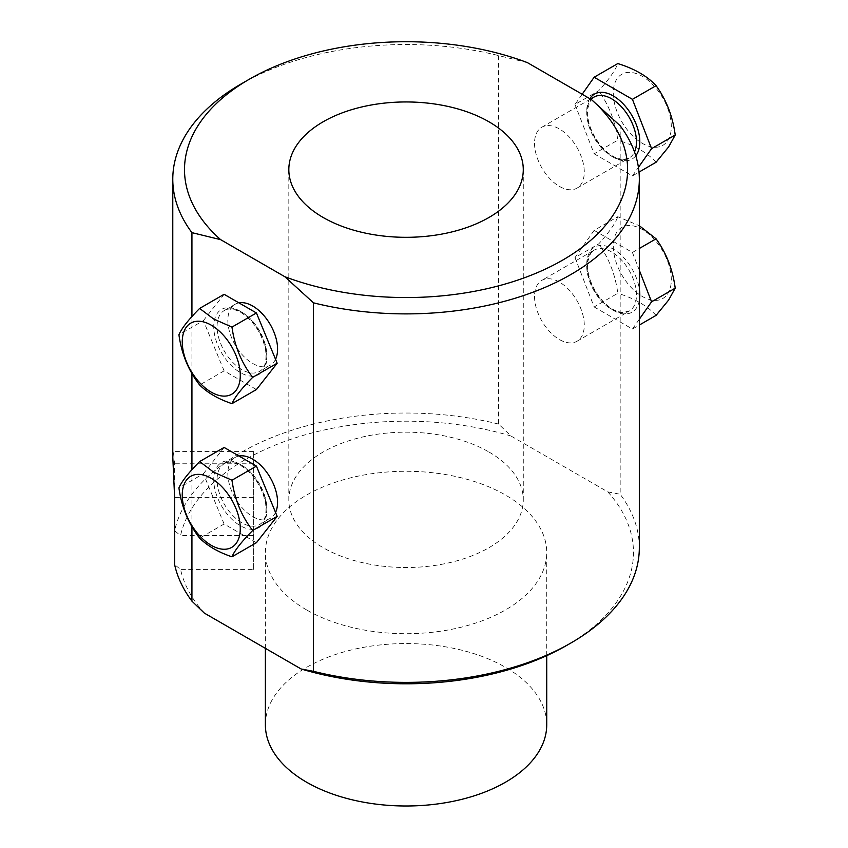 <?xml version="1.0" encoding="UTF-8"?>
<svg xmlns="http://www.w3.org/2000/svg" width="848" height="848" viewBox="0 0 848 848"><rect width="100%" height="100%" fill="white"/><g stroke="black" fill="none" stroke-linecap="round" stroke-linejoin="round"><path stroke-width="0.64" stroke-dasharray="4.24 3.18" d="M275.547 512.436A35.171 20.299 60 0 1 270.289 518.34A35.171 20.299 60 0 1 252.704 516.602A35.171 20.299 60 0 1 229.734 485.607A35.171 20.299 60 0 1 235.119 457.422A35.171 20.299 60 0 1 238.966 456.023M191.934 526.672L191.934 469.697M191.934 373.523L191.934 316.558M275.547 359.298A35.171 20.299 60 0 1 270.289 365.191A35.171 20.299 60 0 1 252.704 363.453A35.171 20.299 60 0 1 229.734 332.469A35.171 20.299 60 0 1 235.119 304.284A35.171 20.299 60 0 1 238.966 302.874M534.537 143.312A35.171 20.299 -120 0 0 549.886 178.705A35.171 20.299 -120 0 0 576.99 188.129A35.171 20.299 -120 0 0 576.99 147.52A35.171 20.299 -120 0 0 541.819 127.211A35.171 20.299 -120 0 0 534.537 143.312M527.339 62.593L498.624 55.586L498.624 424.085L510.994 436.01L607.815 491.904L620.174 494.257L620.174 125.758M534.537 296.461A35.171 20.299 -120 0 0 549.886 331.844A35.171 20.299 -120 0 0 576.99 341.267A35.171 20.299 -120 0 0 576.99 300.658A35.171 20.299 -120 0 0 541.819 280.359A35.171 20.299 -120 0 0 534.537 296.461M607.815 491.904A227.412 131.302 180 0 1 566.867 645.328M204.294 613.072A227.412 131.302 180 0 1 180.539 569.411L174.624 564.63M253.658 569.411L253.658 451.401L253.658 569.411L180.539 569.411M253.658 535.576L180.539 535.576A227.412 131.302 180 0 1 510.994 436.01M306.584 609.913A140.673 81.217 180 0 1 265.382 552.493A140.673 81.217 180 0 1 406.054 471.276A140.673 81.217 180 0 1 546.727 552.493A140.673 81.217 180 0 1 459.881 627.52A140.673 81.217 180 0 1 306.584 609.913M639.328 547.702A233.274 134.684 0 0 0 620.174 494.257M241.097 83.973A233.274 134.684 180 0 1 498.624 55.586M498.624 424.085A233.274 134.684 0 0 0 174.624 530.784L180.539 535.576M172.78 456.775L173.395 451.412L174.624 463.782L174.624 530.784M582.173 94.245L574.997 104.463L598.656 90.8C608.917 79.479 615.298 70.395 617.8 63.568M574.997 104.463L594.141 153.795L617.8 140.143C615.319 121.508 608.938 105.057 598.656 90.8M656.076 162.244C647.247 152.661 634.484 145.284 617.8 140.143M594.141 153.795L632.428 175.907L639.01 172.102M632.428 175.907L638.427 167.363M667.418 141.075A41.033 23.691 -120 0 0 642.296 76.32A41.033 23.691 -120 0 0 617.164 112.063A41.033 23.691 -120 0 0 667.418 141.075M639.328 270.279L632.428 252.471L594.141 230.37L617.8 216.706L639.328 225.727M632.428 252.471L639.328 248.485M594.141 230.37L574.997 257.601L598.656 243.948C608.917 232.617 615.298 223.543 617.8 216.706M574.997 257.601L594.141 306.944L617.8 293.281C615.319 274.646 608.938 258.205 598.656 243.948M656.076 315.382C647.247 305.799 634.484 298.432 617.8 293.281M594.141 306.944L632.428 329.045L639.328 325.06M632.428 329.045L639.328 319.219M667.418 294.214A41.033 23.691 -120 0 0 642.296 229.458A41.033 23.691 -120 0 0 617.164 265.201A41.033 23.691 -120 0 0 667.418 294.214M256.435 542.678L224.105 524.011L199.64 538.141M224.105 524.011L203.382 473.767L178.917 487.886M203.382 473.767L224.105 447.447M256.435 389.539L224.105 370.873L199.64 384.992M224.105 370.873L203.382 320.618L178.917 334.748M203.382 320.618L224.105 294.298M265.382 724.775A140.673 81.217 180 0 1 406.054 643.558A140.673 81.217 180 0 1 546.727 724.775M488.946 451.995A117.225 67.681 180 0 1 523.28 499.843A117.225 67.681 180 0 1 406.054 567.524A117.225 67.681 180 0 1 288.829 499.843A117.225 67.681 180 0 1 361.195 437.324A117.225 67.681 180 0 1 488.946 451.995M253.658 497.628L174.624 497.628M253.658 463.782L174.624 463.782M576.99 188.129L629.205 157.982L621.573 159.297L616.21 157.813C610.963 155.619 605.875 151.622 600.935 145.824C591.13 133.253 586.699 120.851 587.653 108.629L590.568 100.297L594.035 97.064A35.171 20.299 -120 0 0 590.091 100.732A35.171 20.299 -120 0 0 586.752 113.166A35.171 20.299 -120 0 0 602.101 148.559A35.171 20.299 -120 0 0 629.205 157.982A35.171 20.299 -120 0 0 634.505 151.962M635.777 155.778A37.513 21.656 60 0 1 600.024 145.443A37.513 21.656 60 0 1 589.848 98.675M586.752 266.304A35.171 20.299 -120 0 0 602.101 301.697A35.171 20.299 -120 0 0 629.205 311.121A35.171 20.299 -120 0 0 629.205 270.512A35.171 20.299 -120 0 0 594.035 250.213A35.171 20.299 -120 0 0 590.091 253.87A35.171 20.299 -120 0 0 586.752 266.304M639.328 300.51A37.513 21.656 60 0 1 604.02 303.065A37.513 21.656 60 0 1 590.314 251.135A37.513 21.656 60 0 1 617.694 252.057A37.513 21.656 60 0 1 639.328 288.988M241.934 465.393A35.171 20.299 60 0 1 264.905 496.377A35.171 20.299 60 0 1 259.52 524.562A35.171 20.299 60 0 1 224.349 504.253A35.171 20.299 60 0 1 224.349 463.644A35.171 20.299 60 0 1 241.934 465.393M240.27 464.428A37.513 21.656 -120 0 0 217.3 497.108A37.513 21.656 -120 0 0 263.24 523.64A37.513 21.656 -120 0 0 240.27 464.428M241.934 312.244A35.171 20.299 60 0 1 264.905 343.239A35.171 20.299 60 0 1 259.52 371.413A35.171 20.299 60 0 1 224.349 351.114A35.171 20.299 60 0 1 224.349 310.506A35.171 20.299 60 0 1 241.934 312.244M240.27 311.29A37.513 21.656 -120 0 0 217.3 343.97A37.513 21.656 -120 0 0 263.24 370.491A37.513 21.656 -120 0 0 240.27 311.29M253.658 451.401L173.395 451.401M590.547 99.078L541.819 127.211M576.99 341.267L629.205 311.121L621.573 312.446L616.21 310.962C610.963 308.767 605.875 304.771 600.935 298.973C591.13 286.391 586.699 273.989 587.653 261.767L590.568 253.435L594.035 250.213L541.819 280.359M235.119 457.422L224.349 463.644C228.282 461.195 233.751 461.81 240.758 465.51C253.732 474.011 262.011 486.614 265.594 503.288C266.855 514.566 264.83 521.658 259.52 524.562L270.289 518.34M235.119 304.284L224.349 310.506C228.282 308.047 233.751 308.672 240.758 312.361C253.732 320.873 262.011 333.465 265.594 350.15C266.855 361.428 264.83 368.52 259.52 371.413L270.289 365.191M546.727 655.652L546.727 552.493M265.382 648.349L265.382 552.493M288.829 169.632L288.829 499.843M523.28 169.632L523.28 499.843"/><path stroke-width="1.27" d="M238.966 456.023A35.171 20.299 60 0 1 252.704 459.171A35.171 20.299 60 0 1 275.547 512.436M191.934 316.558L191.934 232.649L220.65 239.655L284.769 276.681L313.484 302.831L313.484 671.33L301.114 668.977L204.294 613.072L191.934 601.147L191.934 526.672M191.934 469.697L191.934 373.523M238.966 302.874A35.171 20.299 60 0 1 252.704 306.022A35.171 20.299 60 0 1 275.547 359.298M313.484 671.33A233.274 134.684 0 0 0 571.011 642.943A233.274 134.684 0 0 0 639.328 547.702L639.328 179.204A233.274 134.684 180 0 0 620.174 125.758L591.459 99.608L527.339 62.593A221.551 127.91 0 0 0 249.386 79.193A221.551 127.91 0 0 0 220.65 239.655M571.011 642.943L566.867 645.328A227.412 131.302 180 0 1 301.114 668.977M488.946 121.783A117.225 67.681 180 0 1 523.28 169.632A117.225 67.681 180 0 1 406.054 237.313A117.225 67.681 180 0 1 288.829 169.632A117.225 67.681 180 0 1 361.195 107.102A117.225 67.681 180 0 1 488.946 121.783M284.769 276.681A221.551 127.91 0 0 0 562.722 260.082A221.551 127.91 0 0 0 591.459 99.608M639.328 179.204A233.274 134.684 180 0 1 313.484 302.831M191.934 232.649A233.274 134.684 180 0 1 172.78 179.204L172.78 456.775L174.624 497.628L174.624 564.63A233.274 134.684 0 0 0 191.934 601.147M172.78 179.204A233.274 134.684 180 0 1 241.097 83.973L249.386 79.193M638.427 167.363L651.561 148.665L632.428 99.333L594.141 77.232L617.8 63.568C634.399 68.667 647.162 76.034 656.076 85.669C666.327 99.82 672.708 116.271 675.22 135.012L668.616 146.916L656.076 162.244L639.01 172.102M632.428 99.333L656.076 85.669M594.141 77.232L582.173 94.245M651.561 148.665L675.22 135.012M639.328 225.727L656.076 238.818C666.327 252.969 672.708 269.41 675.22 288.15L668.616 300.065L656.076 315.382L639.328 325.06M639.328 248.485L656.076 238.818M639.328 319.219L651.561 301.814L675.22 288.15M651.561 301.814L639.328 270.279M231.97 556.807C234.642 550.479 241.542 541.702 252.693 530.477C241.553 516.188 234.642 499.44 231.97 480.233L213.654 472.145L199.64 461.566C188.5 472.781 181.599 481.558 178.917 487.886C181.589 507.083 188.5 523.831 199.64 538.141C207.59 545.995 218.36 552.218 231.97 556.807L256.435 542.678L277.158 516.358L252.693 530.477M231.97 480.233L256.435 466.103L224.105 447.447L199.64 461.566M256.435 466.103L277.158 516.358M211.258 478.314A41.033 23.691 60 0 1 236.391 543.07A41.033 23.691 60 0 1 186.136 514.058A41.033 23.691 60 0 1 211.258 478.314M231.97 403.659C234.642 397.341 241.542 388.564 252.693 377.339C241.553 363.039 234.642 346.291 231.97 327.095L213.654 318.996L199.64 308.428C188.5 319.643 181.599 328.42 178.917 334.748C181.589 353.934 188.5 370.693 199.64 384.992C207.59 392.857 218.36 399.079 231.97 403.659L256.435 389.539L277.158 363.22L252.693 377.339M231.97 327.095L256.435 312.965L224.105 294.298L199.64 308.428M256.435 312.965L277.158 363.22M211.258 325.166A41.033 23.691 60 0 1 236.391 389.921A41.033 23.691 60 0 1 186.136 360.909A41.033 23.691 60 0 1 211.258 325.166M546.727 655.652L546.727 724.775A140.673 81.217 180 0 1 459.881 799.812A140.673 81.217 180 0 1 306.584 782.206A140.673 81.217 180 0 1 265.382 724.775L265.382 648.349M634.505 151.962A35.171 20.299 -120 0 0 625.527 111.745A35.171 20.299 -120 0 0 594.035 97.064L590.547 99.078M589.848 98.675A37.513 21.656 60 0 1 590.314 97.986A37.513 21.656 60 0 1 626.937 108.194A37.513 21.656 60 0 1 635.777 155.778M639.328 288.988A37.513 21.656 60 0 1 639.328 300.51"/></g></svg>

